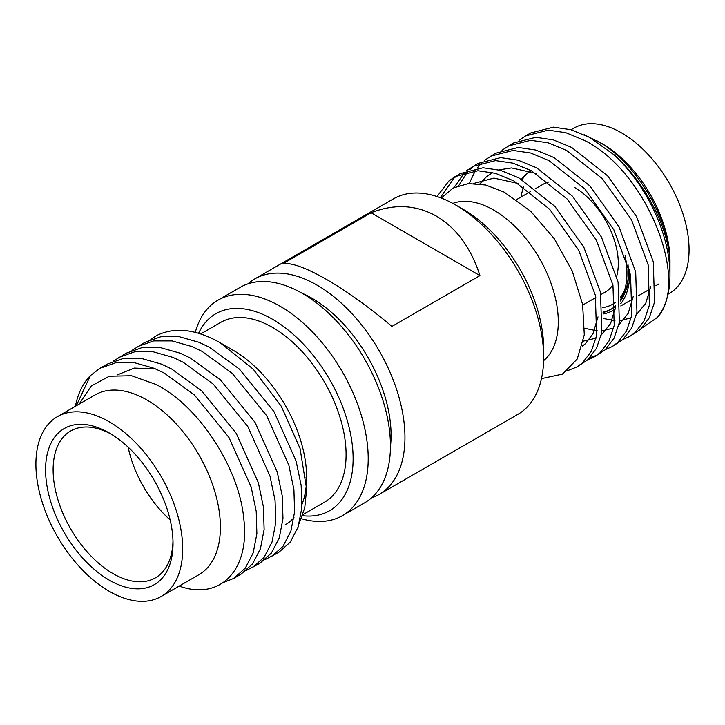 <?xml version="1.0" encoding="UTF-8"?>
<svg xmlns="http://www.w3.org/2000/svg" width="725" height="725" viewBox="0 0 725 725"><rect width="100%" height="100%" fill="white"/><g stroke="black" fill="none" stroke-linecap="round" stroke-linejoin="round"><path stroke-width="1.09" d="M111.215 434.139A84.78 48.947 -120 0 0 70.678 430.976A84.78 48.947 -120 0 0 57.683 498.918A84.78 48.947 -120 0 0 113.064 573.629A84.78 48.947 -120 0 0 155.458 577.825A84.78 48.947 -120 0 0 172.985 541.14M128.126 447.162A84.78 48.947 -120 0 0 170.176 519.979M109.294 432.997A90.117 52.028 -120 0 0 45.575 469.791A90.117 52.028 -120 0 0 109.294 580.163A90.117 52.028 -120 0 0 173.021 543.369A90.117 52.028 -120 0 0 109.294 432.997L109.294 432.997M161.195 596.476L198.904 574.707A103.802 59.93 -120 0 0 214.817 491.532A103.802 59.93 -120 0 0 147.003 400.055A103.802 59.93 -120 0 0 95.102 394.917L57.393 416.685A103.802 59.93 -120 0 0 41.488 499.86A103.802 59.93 -120 0 0 109.294 591.337A103.802 59.93 -120 0 0 161.195 596.476A103.802 59.93 -120 0 0 177.108 513.3A103.802 59.93 -120 0 0 109.294 421.823A103.802 59.93 -120 0 0 57.393 416.685M302.896 514.668L324.583 502.144A103.802 59.93 -120 0 0 340.496 418.968A103.802 59.93 -120 0 0 272.682 327.492A103.802 59.93 -120 0 0 220.781 322.353L200.716 333.935M285.124 524.927A103.802 59.93 -120 0 0 293.987 517.65M302.026 504.265A103.802 59.93 -120 0 0 306.448 483.031M299.235 523.332L304.763 507.736L306.621 489.085L306.621 477.412A103.802 59.93 -120 0 0 233.223 350.275L220.11 342.708C196.049 329.177 175.033 326.73 157.053 335.349A124.419 71.838 -120 0 0 156.428 335.702A124.419 71.838 -120 0 0 156.419 335.711L157.053 335.349M302.533 515.729A113.752 65.676 -120 0 0 351.67 440.302A113.752 65.676 -120 0 0 272.682 319.362A113.752 65.676 -120 0 0 198.605 333.282M301.392 518.719A124.419 71.838 -120 0 0 342.436 515.647A124.419 71.838 -120 0 0 361.503 415.942A124.419 71.838 -120 0 0 280.222 306.303A124.419 71.838 -120 0 0 218.017 300.141A124.419 71.838 -120 0 0 195.288 332.367M342.436 515.647L364.675 502.806A124.419 71.838 -120 0 0 383.743 403.109A124.419 71.838 -120 0 0 302.461 293.471A124.419 71.838 -120 0 0 240.247 287.308L218.017 300.141M371.499 497.885A124.419 71.838 -120 0 0 379.184 494.432A124.419 71.838 -120 0 0 398.252 394.726A124.419 71.838 -120 0 0 316.97 285.088A124.419 71.838 -120 0 0 254.765 278.926A124.419 71.838 -120 0 0 247.932 283.856M379.184 494.432L517.886 414.347A124.419 71.838 -120 0 0 543.659 357.389L543.659 348.68A113.752 65.676 -120 0 0 463.221 209.362L455.681 205.003A124.419 71.838 -120 0 0 455.681 205.003A124.419 71.838 -120 0 0 393.467 198.84L254.765 278.926M543.659 357.389A124.419 71.838 -120 0 0 455.681 205.012L463.221 209.362M543.614 360.669A91.223 52.671 -120 0 0 552.115 286.457A91.223 52.671 -120 0 0 493.788 210.114A91.223 52.671 -120 0 0 452.817 203.408M441.226 198.043L453.179 188.011L468.323 183.588L485.677 185.02L504.174 192.125L530.682 211.274L554.281 238.697L572.243 271.005L582.61 304.346L584.296 334.832L577.245 358.993L562.382 374.136L541.475 378.631M669.945 263.311L669.972 260.81A95.446 55.109 -120 0 0 602.484 143.913A95.446 55.109 -120 0 0 602.475 143.913L597.518 141.049C636.242 162.228 670.915 220.935 669.972 263.32L669.972 265.332C670.426 231.701 646.745 184.032 613.957 154.724A112.864 65.168 -120 0 1 669.972 275.029A112.864 65.168 -120 0 1 657.403 317.414L641.824 328.126M668.006 294.223L669.311 293.471A95.446 55.109 -120 0 0 683.938 216.993A95.446 55.109 -120 0 0 621.579 132.883A95.446 55.109 -120 0 0 573.856 128.153L571.082 129.757M530.41 171.1A79.986 46.182 -120 0 0 521.483 179.338M603.1 312.529A79.986 46.182 -120 0 0 610.387 309.629A79.986 46.182 -120 0 0 615.561 305.751M620.537 299.525A79.986 46.182 -120 0 0 625.14 255.562M548.617 182.038A62.214 35.915 -120 0 0 543.224 184.222L535.476 188.69M530.673 132.974L553.429 127.147L570.928 129.712L589.316 137.288L613.957 154.724M519.626 140.07L525.534 135.938L548.281 130.119L565.781 132.675L584.169 140.26C646.709 170.747 690.472 281.608 657.403 317.414M502.026 150.229L513.082 143.124L535.829 137.306L553.329 139.871L571.717 147.447L607.604 175.84L636.632 216.721L653.298 261.843L654.548 302.126L649.274 317.84L640.402 329.458L629.599 336.509L622.993 339.445M507.935 146.097L530.691 140.278L548.182 142.834L566.569 150.419L602.457 178.812L631.484 219.684L648.15 264.815L649.41 305.098L644.135 320.803L635.254 332.431L629.599 336.509M484.427 160.388L495.483 153.283L518.239 147.465L535.73 150.03L554.118 157.606L590.005 185.999L619.032 226.88L635.698 272.002L636.958 312.285L631.683 327.999L622.802 339.617L612.009 346.668L605.402 349.604M490.345 156.256L513.092 150.438L530.591 152.993L548.979 160.578L584.857 188.971L613.885 229.843L630.56 274.974L631.81 315.257L626.536 330.962L617.655 342.59L612.009 346.668M466.837 170.547L477.893 163.442L500.64 157.624L518.139 160.189L536.527 167.765L572.406 196.158L601.433 237.039L618.108 282.161L619.358 322.444L614.084 338.158L605.203 349.776L594.409 356.827L587.803 359.763M596.92 355.232L589.996 357.615M472.745 166.415L495.492 160.597L512.992 163.152L531.38 170.738L567.267 199.13L596.294 240.002L612.96 285.133L614.22 325.416L608.946 341.122L600.064 352.749L594.409 356.827M437.03 196.547L448.875 181.014L455.155 176.574L460.293 173.601L483.04 167.783L500.54 170.348L518.928 177.924L554.815 206.317L583.842 247.198L600.508 292.32L601.768 332.603L596.494 348.317L587.612 359.935L576.819 366.986L567.557 370.665M455.155 176.574L477.902 170.756L495.402 173.311L513.789 180.897L549.668 209.289L578.695 250.161L595.361 295.292L596.621 335.575L591.346 351.281L582.465 362.908L576.819 366.986M469.175 183.516L475.292 170.819M477.168 168.118L482.17 162.418M458.744 185.6L467.571 171.825M469.718 169.605L475.373 165.019M454.058 187.558L464.58 172.577M440.32 197.698L454.022 178.051L457.774 175.178M179.184 586.09A124.419 71.838 -120 0 0 180.416 586.507C220.654 600.336 250.025 569.732 243.781 518.728C239.386 468.794 199.239 406.082 156.011 384.449L131.533 375.74L109.321 376.23L91.305 385.972L79.097 404.151M131.986 350.383L144.792 342.417L160.868 336.735L179.292 336.726L199.167 342.363L209.353 347.221L239.422 369.116L273.923 411.528L296.099 461.064L301.156 485.388L301.836 507.745L298.12 527.002L290.245 542.173L278.636 552.477L265.287 559.492M137.551 346.604L153.627 340.922L172.052 340.913L191.926 346.55L202.112 351.407L232.181 373.293L266.682 415.715L288.858 465.242L293.915 489.565L294.586 511.923L290.879 531.18L283.004 546.36L271.395 556.664M113.136 361.267L125.942 353.302L142.009 347.619L160.433 347.61L180.317 353.247L190.503 358.105L220.572 380L255.073 422.412L277.249 471.948L282.306 496.272L282.977 518.629L279.27 537.887L271.395 553.057L259.786 563.361L246.437 570.376M118.692 357.488L134.768 351.806L153.192 351.797L173.076 357.434L183.262 362.292L213.331 384.178L247.832 426.599L270.008 476.126L275.065 500.449L275.736 522.807L272.029 542.064L264.154 557.244L252.545 567.548M76.27 405.782L90.417 375.577L99.842 368.373L107.082 364.186L123.159 358.513L141.583 358.494L161.467 364.131L171.653 368.989L201.722 390.884L236.223 433.296L258.399 482.832L263.456 507.156L264.127 529.513L260.42 548.771L252.545 563.941L240.936 574.245L233.686 578.432L223.309 582.537M99.842 368.373L115.918 362.69L134.343 362.681L154.226 368.318L164.412 373.176L194.481 395.062L228.973 437.483L251.158 487.01L256.215 511.333L256.886 533.691L253.17 552.948L245.304 568.128L233.686 578.432M150.845 339.49L156.401 335.72M90.417 375.577A124.419 71.838 -120 0 0 75.382 406.299M306.621 489.085L300.032 448.431L281.273 406.263L253.243 369.17L220.119 342.708L233.223 350.275M436.405 216.141C456.532 228.13 471.042 247.95 479.941 275.609L391.962 326.404C368.789 306.992 347.021 291.359 326.649 279.497C306.521 267.978 292.012 262.667 283.112 263.565L371.091 212.769C394.264 203.625 416.032 204.749 436.405 216.141M600.952 294.558L605.429 291.976A62.214 35.915 -120 0 0 612.888 284.798M616.712 276.143A62.214 35.915 -120 0 0 574.327 187.304M603.146 313.961A81.988 47.333 -120 0 0 612.806 310.545A81.988 47.333 -120 0 0 615.634 308.669M620.745 303.702A81.988 47.333 -120 0 0 629.771 271.413M584.16 134.687L602.484 143.913M603.173 318.438L614.963 320.731M619.667 320.731L631.267 317.831M636.459 314.668L645.785 303.231L650.787 286.42M584.694 328.307L597.364 330.89M602.076 330.89L613.667 327.99M618.86 324.827L628.194 313.39L633.197 296.579M583.417 341.103L596.077 338.149M601.261 334.986L610.595 323.549L615.597 306.738M536.074 173.411L511.542 167.946L498.882 169.895M492.592 172.577L486.267 176.927L479.85 183.914M582.311 346.115L585.41 343.713L593.005 333.708L597.998 316.897M518.475 183.57L493.952 178.105L473.806 183.416M117.142 374.961L134.315 368.073L155.685 368.934M371.091 212.769L479.941 275.609M390.44 446.537A111.976 64.652 -120 0 0 311.895 298.183A111.976 64.652 -120 0 0 301.872 293.127M232.888 350.084A111.976 64.652 -120 0 0 232.952 351.19M306.013 477.394A111.976 64.652 -120 0 0 306.621 477.793M603.073 312.022A79.986 46.182 -120 0 0 611.093 309.212M615.579 306.222L611.8 308.814A79.986 46.182 -120 0 0 615.579 306.177M620.609 300.73A79.986 46.182 -120 0 0 628.013 264.643M602.783 307.581A76.433 44.125 -120 0 0 615.389 302.379M620.373 297.35A76.433 44.125 -120 0 0 624.887 289.338M523.74 186.923A76.433 44.125 -120 0 0 521.021 197.037M531.117 170.701A79.986 46.182 -120 0 0 522.1 179.7M669.972 265.332L669.972 275.029M611.8 308.814L610.387 309.629M629.409 269.908L627.306 287.263L620.627 301.029M530.328 191.663L516.454 199.674M530.682 132.965L525.534 135.938M595.814 297.531L582.737 305.071M658.808 283.992L655.971 285.623M650.425 288.831L638.381 295.782M632.825 298.99L620.781 305.941M615.226 309.149L612.806 310.545"/></g></svg>
